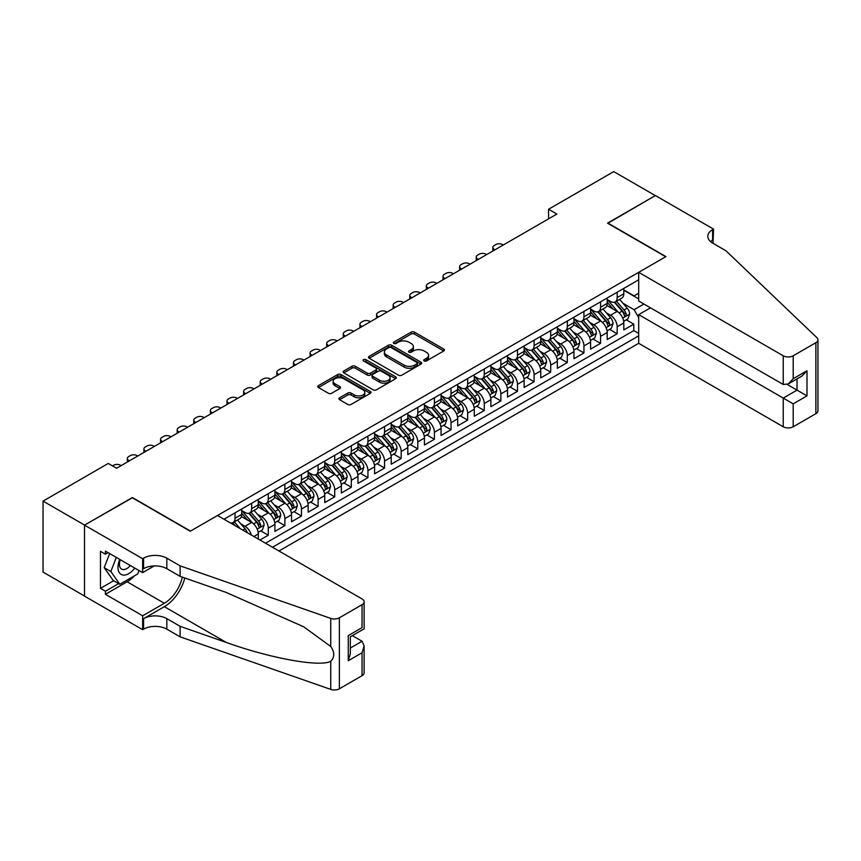 <?xml version="1.0" encoding="UTF-8"?>
<svg xmlns="http://www.w3.org/2000/svg" width="861" height="861" viewBox="0 0 861 861"><rect width="100%" height="100%" fill="white"/><g stroke="black" fill="none" stroke-linecap="round" stroke-linejoin="round"><path stroke-width="1.29" d="M424.161 360.942A1.614 0.936 0 0 0 426.443 360.942L443.77 350.944A2.303 1.335 0 0 0 444.437 349.996A2.303 1.335 0 0 0 443.77 349.06L414.41 332.109A2.303 1.335 0 0 0 411.149 332.109L393.821 342.108A1.614 0.936 0 0 0 393.348 342.775A1.614 0.936 0 0 0 393.821 343.431A1.614 0.936 0 0 0 396.103 343.431L398.352 342.14A7.383 4.262 0 0 1 408.781 342.14L411.235 343.55A7.383 4.262 0 0 1 413.398 346.563A7.383 4.262 0 0 1 411.235 349.577L408.986 350.868A1.614 0.936 0 0 0 408.512 351.525A1.614 0.936 0 0 0 408.986 352.181A1.614 0.936 0 0 0 411.267 352.181L413.517 350.89A7.383 4.262 0 0 1 423.956 350.89L426.399 352.3A7.383 4.262 0 0 1 428.563 355.313A7.383 4.262 0 0 1 426.399 358.327L424.161 359.629A1.614 0.936 0 0 0 423.687 360.285A1.614 0.936 0 0 0 424.161 360.942L424.161 359.629M339.557 397.825A2.303 1.335 0 0 0 338.879 398.772A2.303 1.335 0 0 0 339.557 399.708L347.79 404.466A2.303 1.335 0 0 0 351.051 404.466L370.295 393.359A2.303 1.335 0 0 0 370.973 392.412A2.303 1.335 0 0 0 370.295 391.475L340.945 374.524A2.303 1.335 0 0 0 337.684 374.524L318.441 385.631A2.303 1.335 0 0 0 317.763 386.578A2.303 1.335 0 0 0 318.441 387.515L328.385 393.262A2.303 1.335 0 0 0 331.646 393.262L339.88 388.505A2.303 1.335 0 0 0 340.558 387.568A2.303 1.335 0 0 0 339.88 386.621L334.951 383.78A6.167 3.562 0 0 1 333.142 381.262A6.167 3.562 0 0 1 336.952 377.968A6.167 3.562 0 0 1 343.679 378.743L362.998 389.893A6.167 3.562 0 0 1 364.806 392.412A6.167 3.562 0 0 1 360.996 395.705A6.167 3.562 0 0 1 354.269 394.93L351.051 393.079A2.303 1.335 0 0 0 347.79 393.079L339.557 397.825L339.557 399.708M132.357 497.798L84.582 525.092L43.05 501.113L43.05 572.091L84.507 596.027M132.357 497.507L190.507 531.086L665.693 256.739L607.532 223.171L655.307 195.587L613.764 171.608L548.554 209.255L548.554 218.855M43.05 501.113L108.26 463.455L116.569 468.255L556.863 214.055L548.554 209.255M398.514 375.181A2.303 1.335 0 0 0 401.775 375.181L421.018 364.074A2.303 1.335 0 0 0 421.696 363.138A2.303 1.335 0 0 0 421.018 362.19L391.658 345.239A2.303 1.335 0 0 0 388.397 345.239L369.154 356.357A2.303 1.335 0 0 0 368.476 357.293A2.303 1.335 0 0 0 369.154 358.241L398.514 375.181M364.171 361.297A1.614 0.936 0 0 1 365.817 361.523L365.817 359.597L395.662 376.827A2.303 1.335 0 0 1 396.329 377.775A2.303 1.335 0 0 1 395.662 378.711L376.408 389.829A2.303 1.335 0 0 1 373.147 389.829L343.797 372.878L343.797 370.994A2.303 1.335 0 0 0 343.119 371.941A2.303 1.335 0 0 0 343.797 372.878M343.797 370.994L352.031 366.237A2.303 1.335 0 0 1 355.292 366.237L367.195 373.114A2.303 1.335 0 0 0 370.456 373.114L375.923 369.961A2.303 1.335 0 0 0 376.601 369.014A2.303 1.335 0 0 0 375.923 368.077L363.525 360.92A1.614 0.936 0 0 1 363.051 360.264A1.614 0.936 0 0 1 364.052 359.403A1.614 0.936 0 0 1 365.817 359.597M259.957 540.008L268.266 535.208L260.7 530.85M257.45 514.286L261.615 516.697A9.396 5.424 60 0 1 268.266 528.213L274.907 524.371L274.907 531.377L284.873 525.619L277.317 521.249M274.056 504.697L278.232 507.107A9.396 5.424 60 0 1 284.873 518.613L291.524 514.781L291.524 521.777L301.49 516.03L293.935 511.66M290.674 495.107L294.849 497.507A9.396 5.424 60 0 1 301.49 509.023L308.141 505.181L308.141 512.187L318.107 506.429L310.552 502.071M307.291 485.507L311.456 487.918A9.396 5.424 60 0 1 318.107 499.434L324.758 495.592L324.758 502.598L334.725 496.84L327.158 492.481M323.908 475.918L328.073 478.329A9.396 5.424 60 0 1 334.725 489.834L341.365 486.002L341.365 493.009L351.342 487.251L343.776 482.881M340.515 466.328L344.691 468.739A9.396 5.424 60 0 1 351.342 480.244L357.982 476.413L357.982 483.408L367.948 477.661L360.393 473.292M357.132 456.739L361.308 459.139A9.396 5.424 60 0 1 367.948 470.655L374.6 466.813L374.6 473.819L384.566 468.061L377.01 463.702M373.749 447.139L377.925 449.55A9.396 5.424 60 0 1 384.566 461.065L391.217 457.223L391.217 464.23L401.183 458.472L393.617 454.102M390.367 437.549L394.532 439.96A9.396 5.424 60 0 1 401.183 451.465L407.823 447.634L407.823 454.63L417.8 448.882L410.234 444.513M406.973 427.96L411.149 430.36A9.396 5.424 60 0 1 417.8 441.876L424.441 438.045L424.441 445.04L434.407 439.282L426.852 434.923M423.59 418.36L427.766 420.771A9.396 5.424 60 0 1 434.407 432.287L441.058 428.444L441.058 435.451L451.024 429.693L443.469 425.334M440.208 408.771L444.384 411.181A9.396 5.424 60 0 1 451.024 422.686L457.675 418.855L457.675 425.861L467.641 420.103L460.075 415.734M456.825 399.181L460.99 401.592A9.396 5.424 60 0 1 467.641 413.097L474.282 409.266L474.282 416.261L484.259 410.514L476.693 406.144M473.442 389.592L477.607 391.992A9.396 5.424 60 0 1 484.259 403.508L490.899 399.665L490.899 406.672L500.865 400.914L493.31 396.555M490.049 379.992L494.225 382.402A9.396 5.424 60 0 1 500.865 393.918L507.516 390.076L507.516 397.082L517.483 391.325L509.927 386.955M506.666 370.402L510.842 372.813A9.396 5.424 60 0 1 517.483 384.318L524.134 380.487L524.134 387.482L534.1 381.735L526.545 377.366M523.284 360.813L527.449 363.213A9.396 5.424 60 0 1 534.1 374.729L540.74 370.897L540.74 377.893L550.717 372.135L543.151 367.776M539.901 351.213L544.066 353.623A9.396 5.424 60 0 1 550.717 365.139L557.358 361.297L557.358 368.304L567.324 362.546L559.768 358.187M556.507 341.623L560.683 344.034A9.396 5.424 60 0 1 567.324 355.539L573.975 351.708L573.975 358.714L583.941 352.956L576.386 348.587M573.125 332.034L577.3 334.445A9.396 5.424 60 0 1 583.941 345.95L590.592 342.118L590.592 349.114L600.558 343.367L593.003 338.997M589.742 322.445L593.907 324.845A9.396 5.424 60 0 1 600.558 336.36L607.199 332.518L607.199 339.525L617.176 333.767L617.176 326.771A9.396 5.424 -120 0 0 610.524 315.255L606.359 312.844M609.61 329.408L617.176 333.767M258.289 539.051L258.289 533.96A9.396 5.424 -120 0 0 251.649 522.455L241.371 516.525M251.261 534.982A9.396 5.424 60 0 0 244.998 526.286L240.832 523.886M274.907 524.371A9.396 5.424 -120 0 0 268.266 512.865L257.988 506.925M291.524 514.781A9.396 5.424 -120 0 0 284.873 503.265L274.605 497.335M308.141 505.181A9.396 5.424 -120 0 0 301.49 493.676L291.222 487.746M324.758 495.592A9.396 5.424 -120 0 0 318.107 484.086L307.829 478.146M341.365 486.002A9.396 5.424 -120 0 0 334.725 474.486L324.446 468.556M357.982 476.413A9.396 5.424 -120 0 0 351.342 464.897L341.064 458.967M374.6 466.813A9.396 5.424 -120 0 0 367.948 455.308L357.681 449.377M391.217 457.223A9.396 5.424 -120 0 0 384.566 445.718L374.287 439.777M407.823 447.634A9.396 5.424 -120 0 0 401.183 436.118L390.905 430.188M424.441 438.045A9.396 5.424 -120 0 0 417.8 426.529L407.522 420.599M441.058 428.444A9.396 5.424 -120 0 0 434.407 416.939L424.139 410.998M457.675 418.855A9.396 5.424 -120 0 0 451.024 407.339L440.746 401.409M474.282 409.266A9.396 5.424 -120 0 0 467.641 397.75L457.363 391.82M490.899 399.665A9.396 5.424 -120 0 0 484.259 388.16L473.98 382.23M507.516 390.076A9.396 5.424 -120 0 0 500.865 378.571L490.598 372.63M524.134 380.487A9.396 5.424 -120 0 0 517.483 368.971L507.204 363.041M540.74 370.897A9.396 5.424 -120 0 0 534.1 359.381L523.822 353.451M557.358 361.297A9.396 5.424 -120 0 0 550.717 349.792L540.439 343.851M573.975 351.708A9.396 5.424 -120 0 0 567.324 340.192L557.056 334.262M590.592 342.118A9.396 5.424 -120 0 0 583.941 330.602L573.674 324.672M607.199 332.518A9.396 5.424 -120 0 0 600.558 321.013L590.28 315.083M278.986 550.986L638.69 343.313L783.241 426.765L783.241 398.083L797.028 390.13L797.028 378.883M272.496 547.252L638.69 335.833M638.69 279.814L223.989 519.237M241.683 510.562L244.998 512.478A9.396 5.424 60 0 0 249.701 512.941L256.352 509.109A9.396 5.424 -120 0 0 258.289 504.804L258.289 499.434M258.289 500.962L261.615 502.889A9.396 5.424 60 0 0 266.318 503.351L272.959 499.509A9.396 5.424 -120 0 0 274.907 495.215L274.907 489.834M274.907 491.373L278.232 493.288A9.396 5.424 60 0 0 282.935 493.762L289.576 489.92A9.396 5.424 -120 0 0 291.524 485.615L291.524 480.244M291.524 481.783L294.849 483.699A9.396 5.424 60 0 0 299.542 484.162L306.193 480.33A9.396 5.424 -120 0 0 308.141 476.025L308.141 470.655M308.141 472.183L311.456 474.11A9.396 5.424 60 0 0 316.159 474.572L322.81 470.73A9.396 5.424 -120 0 0 324.758 466.436L324.758 461.065M324.758 462.594L328.073 464.51A9.396 5.424 60 0 0 332.776 464.983L339.417 461.141A9.396 5.424 -120 0 0 341.365 456.836L341.365 451.465M341.365 453.004L344.691 454.92A9.396 5.424 60 0 0 349.394 455.383L356.034 451.551A9.396 5.424 -120 0 0 357.982 447.246L357.982 441.876M357.982 443.415L361.308 445.331A9.396 5.424 60 0 0 366 445.794L372.652 441.962A9.396 5.424 -120 0 0 374.6 437.657L374.6 432.287M374.6 433.815L377.925 435.741A9.396 5.424 60 0 0 382.618 436.204L389.269 432.362A9.396 5.424 -120 0 0 391.217 428.068L391.217 422.686M391.217 424.225L394.532 426.141A9.396 5.424 60 0 0 399.235 426.615L405.875 422.773A9.396 5.424 -120 0 0 407.823 418.468L407.823 413.097M407.823 414.636L411.149 416.552A9.396 5.424 60 0 0 415.852 417.015L422.493 413.183A9.396 5.424 -120 0 0 424.441 408.878L424.441 403.508M424.441 405.036L427.766 406.962A9.396 5.424 60 0 0 432.459 407.425L439.11 403.583A9.396 5.424 -120 0 0 441.058 399.289L441.058 393.918M441.058 395.447L444.384 397.362A9.396 5.424 60 0 0 449.076 397.836L455.727 393.994A9.396 5.424 -120 0 0 457.675 389.689L457.675 384.318M457.675 385.857L460.99 387.773A9.396 5.424 60 0 0 465.693 388.236L472.345 384.404A9.396 5.424 -120 0 0 474.282 380.099L474.282 374.729M474.282 376.268L477.607 378.183A9.396 5.424 60 0 0 482.311 378.646L488.951 374.815A9.396 5.424 -120 0 0 490.899 370.51L490.899 365.139M490.899 366.668L494.225 368.594A9.396 5.424 60 0 0 498.928 369.057L505.568 365.215A9.396 5.424 -120 0 0 507.516 360.92L507.516 355.539M507.516 357.078L510.842 358.994A9.396 5.424 60 0 0 515.535 359.467L522.186 355.625A9.396 5.424 -120 0 0 524.134 351.32L524.134 345.95M524.134 347.489L527.449 349.405A9.396 5.424 60 0 0 532.152 349.867L538.803 346.036A9.396 5.424 -120 0 0 540.74 341.731L540.74 336.36M540.74 337.889L544.066 339.815A9.396 5.424 60 0 0 548.769 340.278L555.41 336.436A9.396 5.424 -120 0 0 557.358 332.142L557.358 326.771M557.358 328.299L560.683 330.215A9.396 5.424 60 0 0 565.386 330.689L572.027 326.846A9.396 5.424 -120 0 0 573.975 322.541L573.975 317.171M573.975 318.71L577.3 320.626A9.396 5.424 60 0 0 581.993 321.088L588.644 317.257A9.396 5.424 -120 0 0 590.592 312.952L590.592 307.581M590.592 309.121L593.907 311.036A9.396 5.424 60 0 0 598.61 311.499L605.261 307.668A9.396 5.424 -120 0 0 607.199 303.363L607.199 297.992M265.522 543.216L633.793 330.602L633.793 324.177L623.816 329.935L623.816 322.929A9.396 5.424 -120 0 0 617.176 311.424L606.897 305.483M607.199 299.52L610.524 301.447A9.396 5.424 -120 0 0 615.228 301.91A9.396 5.424 -120 0 0 617.176 297.605L617.176 292.234M615.228 301.91L621.868 298.067A9.396 5.424 -120 0 0 623.816 293.773L623.816 288.392M225.065 519.861L225.065 518.613M235.031 512.855L235.031 518.236A9.396 5.424 60 0 1 233.083 522.53A9.396 5.424 60 0 1 230.188 522.821M233.083 522.53L239.735 518.699A9.396 5.424 -120 0 0 241.683 514.394L241.683 509.023M251.649 503.265L251.649 508.636A9.396 5.424 60 0 1 249.701 512.941M268.266 493.676L268.266 499.046A9.396 5.424 60 0 1 266.318 503.351M284.873 484.086L284.873 489.457A9.396 5.424 60 0 1 282.935 493.762M301.49 474.486L301.49 479.857A9.396 5.424 60 0 1 299.542 484.162M318.107 464.897L318.107 470.267A9.396 5.424 60 0 1 316.159 474.572M334.725 455.308L334.725 460.678A9.396 5.424 60 0 1 332.776 464.983M351.342 445.707L351.342 451.089A9.396 5.424 60 0 1 349.394 455.383M367.948 436.118L367.948 441.489A9.396 5.424 60 0 1 366 445.794M384.566 426.529L384.566 431.899A9.396 5.424 60 0 1 382.618 436.204M401.183 416.939L401.183 422.31A9.396 5.424 60 0 1 399.235 426.615M417.8 407.339L417.8 412.71A9.396 5.424 60 0 1 415.852 417.015M434.407 397.75L434.407 403.12A9.396 5.424 60 0 1 432.459 407.425M451.024 388.16L451.024 393.531A9.396 5.424 60 0 1 449.076 397.836M467.641 378.56L467.641 383.941A9.396 5.424 60 0 1 465.693 388.236M484.259 368.971L484.259 374.341A9.396 5.424 60 0 1 482.311 378.646M500.865 359.381L500.865 364.752A9.396 5.424 60 0 1 498.928 369.057M517.483 349.792L517.483 355.162A9.396 5.424 60 0 1 515.535 359.467M534.1 340.192L534.1 345.562A9.396 5.424 60 0 1 532.152 349.867M550.717 330.602L550.717 335.973A9.396 5.424 60 0 1 548.769 340.278M567.324 321.013L567.324 326.384A9.396 5.424 60 0 1 565.386 330.689M583.941 311.424L583.941 316.794A9.396 5.424 60 0 1 581.993 321.088M600.558 301.824L600.558 307.194A9.396 5.424 60 0 1 598.61 311.499M600.558 336.36L600.558 343.367M583.941 345.95L583.941 352.956M567.324 355.539L567.324 362.546M550.717 365.139L550.717 372.135M534.1 374.729L534.1 381.735M517.483 384.318L517.483 391.325M500.865 393.918L500.865 400.914M484.259 403.508L484.259 410.514M467.641 413.097L467.641 420.103M451.024 422.686L451.024 429.693M434.407 432.287L434.407 439.282M417.8 441.876L417.8 448.882M401.183 451.465L401.183 458.472M384.566 461.065L384.566 468.061M367.948 470.655L367.948 477.661M351.342 480.244L351.342 487.251M334.725 489.834L334.725 496.84M318.107 499.434L318.107 506.429M301.49 509.023L301.49 516.03M284.873 518.613L284.873 525.619M268.266 528.213L268.266 535.208M638.69 317.601L634.116 309.691L622.966 303.255M634.116 309.691L643.92 304.03M623.816 290.318L638.69 298.896M623.816 289.931L634.116 295.883L638.69 293.246M626.227 319.808L633.793 324.177M633.793 330.602L638.69 333.433M424.796 361.168L426.399 360.253A7.383 4.262 0 0 0 428.563 357.24L428.563 355.313M413.398 346.563L413.398 348.479A7.383 4.262 0 0 1 411.235 351.492L409.632 352.418M443.738 350.954L414.41 334.025A2.303 1.335 0 0 0 411.149 334.025L394.467 343.657M420.986 364.095L391.658 347.166A2.303 1.335 0 0 0 388.397 347.166L369.186 358.251M416.939 363.794A1.614 0.936 0 0 0 417.413 363.138A1.614 0.936 0 0 0 416.939 362.47L391.174 347.596A1.614 0.936 0 0 0 388.892 347.596L386.524 348.963A7.383 4.262 0 0 0 384.361 351.977A7.383 4.262 0 0 0 386.524 354.99L404.143 365.161A7.383 4.262 0 0 0 414.571 365.161L416.939 363.794L416.939 365.71A1.614 0.936 0 0 0 417.413 365.053L417.413 363.138M384.361 351.977L384.361 353.893A7.383 4.262 0 0 0 386.524 356.906L386.524 354.99M416.939 365.71L414.571 367.077A7.383 4.262 0 0 1 404.143 367.077L386.524 356.906M343.83 372.899L352.031 368.153L352.031 366.237M376.601 369.014L376.601 370.94A2.303 1.335 0 0 1 375.923 371.877L370.456 375.03A2.303 1.335 0 0 1 367.195 375.03L355.292 368.153A2.303 1.335 0 0 0 352.031 368.153M365.817 361.523L395.63 378.732M379.55 380.25A6.167 3.562 0 0 0 386.277 381.014A6.167 3.562 0 0 0 390.087 377.731A6.167 3.562 0 0 0 388.279 375.213L381.466 371.274A2.303 1.335 0 0 0 378.205 371.274L372.748 374.427A2.303 1.335 0 0 0 372.07 375.374A2.303 1.335 0 0 0 372.748 376.311L379.55 380.25L379.55 382.166A6.167 3.562 0 0 0 386.277 382.941A6.167 3.562 0 0 0 390.087 379.647L390.087 377.731M372.07 375.374L372.07 377.29A2.303 1.335 0 0 0 372.748 378.237L372.748 376.311M379.55 382.166L372.748 378.237M364.806 392.412L364.806 394.338A6.167 3.562 0 0 1 360.996 397.621A6.167 3.562 0 0 1 354.269 396.856L351.051 394.995A2.303 1.335 0 0 0 347.79 394.995L339.589 399.73M333.142 381.262L333.142 383.177A6.167 3.562 0 0 0 334.951 385.696L334.951 383.78M339.847 388.526L334.951 385.696M370.295 391.475L370.295 393.359L340.945 376.44A2.303 1.335 0 0 0 337.684 376.44L318.462 387.536M623.676 321.282L627.97 318.807L629.628 314.007A6.231 3.595 -120 0 0 627.206 308.163L619.619 299.37M494.967 249.787L494.225 249.356A4.703 2.712 0 0 1 492.847 247.441A4.703 2.712 0 0 1 494.225 245.514L495.882 244.556A4.703 2.712 0 0 1 502.533 244.556L503.276 244.987M618.101 312.026L609.093 301.608A17.973 10.375 -120 0 0 607.199 299.628M613.161 309.099L608.124 303.276A14.917 8.61 -120 0 0 607.199 302.265M614.377 302.243L622.062 311.133A6.231 3.595 60 0 1 624.279 315.427C625.215 316.676 625.882 316.288 626.27 314.276A6.231 3.595 -120 0 0 624.053 309.982L616.465 301.199M614.829 302.103L623.084 311.65A3.175 1.83 60 0 1 623.881 312.898L626.27 314.276M624.279 315.427L624.731 316.159M119.797 559.424A15.272 8.814 120 0 0 123.381 575.073A15.272 8.814 120 0 0 134.779 568.066M120.314 559.725A10.461 6.038 120 0 0 121.584 569.078A10.461 6.038 120 0 0 123.123 569.552A10.461 6.038 120 0 0 130.334 565.505M139.062 570.542L137.749 573.921L119.808 584.275L113.168 580.432L104.203 567.679L109.67 553.58M119.808 584.275L110.843 571.51L116.31 557.411M104.203 567.679L110.843 571.51M650.485 307.818L638.69 314.631L793.207 403.841L793.207 426.765L815.884 413.678L815.884 342.689A7.049 4.068 0 0 0 817.95 339.815A7.049 4.068 0 0 0 816.938 337.706L725.92 250.745L712.628 243.071A16.445 9.493 180 0 1 707.807 236.355A16.445 9.493 180 0 1 712.628 229.639L713.543 229.112L655.382 195.544L607.791 223.311M638.69 314.631L638.69 343.313M607.791 223.021L665.94 256.6L638.69 272.334L783.241 355.787A7.049 4.068 0 0 0 793.207 355.787L815.884 342.689M713.543 229.112L713.037 243.308M638.69 272.334L638.69 301.006L783.241 384.469L783.241 355.787M817.95 339.815L817.95 410.794A7.049 4.068 180 0 1 815.884 413.678M793.207 426.765A7.049 4.068 180 0 1 783.241 426.765M710.551 241.607A16.445 9.493 180 0 1 712.628 240.144L712.628 229.639M787.223 384.469L806.994 395.877L793.207 403.841M793.207 355.787L793.207 378.711L788.224 383.974L783.241 384.469M793.207 378.711L806.994 370.747L802.011 376.009L788.224 383.974M217.51 515.502L362.05 598.955A7.049 4.068 -0 0 1 364.117 601.828A7.049 4.068 -0 0 1 362.05 604.702L339.374 617.8L339.374 688.789A7.049 4.068 180 0 1 330.742 689.392L180.121 636.839L166.83 629.165A16.445 9.493 -0 0 0 143.572 629.165L142.657 629.692L84.507 596.124L84.507 525.135L132.11 497.658L190.259 531.226L217.51 515.502M180.121 636.839L180.121 626.334L226.303 642.457C270.451 658.364 319.765 667.275 330.742 661.323C334.746 657.223 334.746 652.272 330.742 646.482L303.642 626.776L226.303 592.476L180.121 576.364L166.83 568.69A16.445 9.493 -0 0 0 143.572 568.69L143.572 558.186L142.657 558.714L84.507 525.135M180.121 576.364L180.121 565.86L166.83 558.186A16.445 9.493 -0 0 0 143.572 558.186M226.303 642.457L164.333 606.671L143.572 618.661A16.445 9.493 -0 0 1 166.83 618.661L180.121 626.334M362.05 675.691L362.05 652.767L364.117 645.815L364.117 672.818A7.049 4.068 180 0 1 362.05 675.691L339.374 688.789M330.742 646.482L330.742 618.402L180.121 565.86M134.445 575.826A26.433 15.261 -60 0 1 127.116 581.778L105.44 594.305L105.44 591.227L118.646 583.607M108.099 552.665L105.44 554.204L100.457 551.331L100.457 588.354L105.44 591.227M105.44 554.204L105.44 551.137L142.657 572.619L142.657 558.714M142.657 629.692L142.657 615.787L164.333 603.27A26.433 15.261 120 0 0 182.328 577.128M105.44 594.305L142.657 615.787M352.321 635.633L362.05 641.251L364.117 645.815M164.333 606.671A30.609 17.672 120 0 0 184.803 578M154.259 565.925L142.657 572.619M330.742 618.402A7.049 4.068 -0 0 0 339.374 617.8M100.457 588.354L113.663 580.723M362.05 652.767L348.264 660.731L350.33 653.779L350.33 636.785L364.117 628.821L364.117 601.828M348.264 660.731L348.264 635.59C350.954 637.151 350.954 637.151 348.264 635.59L362.05 627.637C364.741 629.187 364.741 629.187 362.05 627.637L362.05 604.702M607.07 330.872L611.353 328.396L613.021 323.596A6.231 3.595 -120 0 0 610.589 317.752L603.001 308.97M478.361 259.376L477.607 258.946A4.703 2.712 0 0 1 476.23 257.03A4.703 2.712 0 0 1 477.607 255.114L479.276 254.156A4.703 2.712 0 0 1 485.916 254.156L486.659 254.587M601.484 321.616L592.476 311.198A17.973 10.375 -120 0 0 590.592 309.217M596.544 318.699L591.507 312.866A14.917 8.61 -120 0 0 590.592 311.865M597.76 311.843L605.444 320.733A6.231 3.595 60 0 1 607.662 325.017C608.598 326.265 609.265 325.888 609.653 323.865A6.231 3.595 -120 0 0 607.435 319.582L599.848 310.789M598.212 311.693L606.467 321.25A3.175 1.83 60 0 1 607.263 322.488L609.653 323.865M607.662 325.017L608.114 325.759M590.452 340.472L594.747 337.986L596.404 333.196A6.231 3.595 -120 0 0 593.982 327.352L586.384 318.559M461.744 268.976L460.99 268.546A4.703 2.712 0 0 1 459.613 266.619A4.703 2.712 0 0 1 460.99 264.704L462.658 263.746A4.703 2.712 0 0 1 469.299 263.746L470.052 264.176M584.867 331.216L575.869 320.787A17.973 10.375 -120 0 0 573.975 318.807M579.927 328.289L574.89 322.455A14.917 8.61 -120 0 0 573.975 321.454M581.153 321.433L588.827 330.323A6.231 3.595 60 0 1 591.044 334.606C591.981 335.865 592.648 335.478 593.046 333.455A6.231 3.595 -120 0 0 590.818 329.171L583.231 320.378M581.605 321.282L589.85 330.839A3.175 1.83 60 0 1 590.646 332.077L593.046 333.455M591.044 334.606L591.496 335.349M573.835 350.061L578.129 347.586L579.787 342.786A6.231 3.595 -120 0 0 577.365 336.942L569.778 328.149M445.126 278.566L444.384 278.135A4.703 2.712 0 0 1 443.006 276.22A4.703 2.712 0 0 1 444.384 274.293L446.041 273.335A4.703 2.712 0 0 1 452.682 273.335L453.435 273.766M568.249 340.805L559.252 330.376A17.973 10.375 -120 0 0 557.358 328.407M563.309 337.878L558.283 332.045A14.917 8.61 -120 0 0 557.358 331.044M564.536 331.022L572.21 339.912A6.231 3.595 60 0 1 574.438 344.206C575.374 345.455 576.031 345.067 576.429 343.055A6.231 3.595 -120 0 0 574.212 338.76L566.613 329.978M564.988 330.882L573.232 340.429A3.175 1.83 60 0 1 574.039 341.666L576.429 343.055M574.438 344.206L574.89 344.938M557.218 359.65L561.512 357.175L563.169 352.375A6.231 3.595 -120 0 0 560.748 346.531L553.16 337.738M428.509 288.155L427.766 287.725A4.703 2.712 0 0 1 426.389 285.809A4.703 2.712 0 0 1 427.766 283.893L429.424 282.925A4.703 2.712 0 0 1 436.075 282.925L436.818 283.366M551.632 350.395L542.634 339.977A17.973 10.375 -120 0 0 540.74 337.996M546.703 347.467L541.666 341.645A14.917 8.61 -120 0 0 540.74 340.644M547.919 340.612L555.603 349.501A6.231 3.595 60 0 1 557.82 353.796C558.757 355.044 559.424 354.667 559.811 352.644A6.231 3.595 -120 0 0 557.594 348.35L549.996 339.568M548.371 340.472L556.626 350.018A3.175 1.83 60 0 1 557.422 351.266L559.811 352.644M557.82 353.796L558.272 354.538M540.6 369.251L544.895 366.764L546.563 361.975A6.231 3.595 -120 0 0 544.13 356.12L536.543 347.338M411.892 297.745L411.149 297.314A4.703 2.712 0 0 1 409.771 295.398A4.703 2.712 0 0 1 411.149 293.483L412.806 292.525A4.703 2.712 0 0 1 419.458 292.525L420.2 292.955M535.025 359.984L526.017 349.566A17.973 10.375 -120 0 0 524.134 347.586M530.085 357.067L525.049 351.234A14.917 8.61 -120 0 0 524.134 350.233M531.302 350.212L538.986 359.102A6.231 3.595 60 0 1 541.203 363.385C542.139 364.644 542.807 364.257 543.194 362.233A6.231 3.595 -120 0 0 540.977 357.95L533.389 349.157M531.754 350.061L540.008 359.618A3.175 1.83 60 0 1 540.805 360.856L543.194 362.233M541.203 363.385L541.655 364.128M523.994 378.84L528.288 376.365L529.945 371.565A6.231 3.595 -120 0 0 527.524 365.721L519.926 356.928M395.285 307.345L394.532 306.914A4.703 2.712 0 0 1 393.154 304.988A4.703 2.712 0 0 1 394.532 303.072L396.2 302.114A4.703 2.712 0 0 1 402.84 302.114L403.594 302.545M518.408 369.584L509.4 359.155A17.973 10.375 -120 0 0 507.516 357.186M513.468 366.657L508.431 360.824A14.917 8.61 -120 0 0 507.516 359.823M514.695 359.801L522.369 368.691A6.231 3.595 60 0 1 524.586 372.974C525.522 374.234 526.189 373.846 526.588 371.834A6.231 3.595 -120 0 0 524.36 367.539L516.772 358.746M515.147 359.65L523.391 369.208A3.175 1.83 60 0 1 524.188 370.445L526.588 371.834M524.586 372.974L525.038 373.717M507.377 388.429L511.671 385.954L513.328 381.154A6.231 3.595 -120 0 0 510.907 375.31L503.319 366.517M378.668 316.934L377.925 316.504A4.703 2.712 0 0 1 376.548 314.588A4.703 2.712 0 0 1 377.925 312.661L379.583 311.704A4.703 2.712 0 0 1 386.223 311.704L386.976 312.134M501.791 379.174L492.793 368.745A17.973 10.375 -120 0 0 490.899 366.775M496.851 376.246L491.825 370.424A14.917 8.61 -120 0 0 490.899 369.412M498.078 369.391L505.751 378.28A6.231 3.595 60 0 1 507.979 382.575C508.916 383.823 509.572 383.436 509.97 381.423A6.231 3.595 -120 0 0 507.753 377.129L500.155 368.347M498.53 369.251L506.774 378.797A3.175 1.83 60 0 1 507.581 380.045L509.97 381.423M507.979 382.575L508.431 383.306M490.759 398.019L495.053 395.543L496.711 390.743A6.231 3.595 -120 0 0 494.289 384.899L486.702 376.117M362.05 326.523L361.308 326.093A4.703 2.712 0 0 1 359.93 324.177A4.703 2.712 0 0 1 361.308 322.262L362.965 321.304A4.703 2.712 0 0 1 369.617 321.304L370.359 321.734M485.173 388.763L476.176 378.345A17.973 10.375 -120 0 0 474.282 376.365M480.244 385.836L475.207 380.013A14.917 8.61 -120 0 0 474.282 379.012M481.46 378.991L489.145 387.88A6.231 3.595 60 0 1 491.362 392.164C492.298 393.412 492.966 393.036 493.353 391.012A6.231 3.595 -120 0 0 491.136 386.729L483.538 377.936M481.912 378.84L490.167 388.397A3.175 1.83 60 0 1 490.964 389.635L493.353 391.012M491.362 392.164L491.814 392.907M474.142 407.619L478.436 405.133L480.104 400.343A6.231 3.595 -120 0 0 477.672 394.499L470.084 385.706M345.433 336.124L344.691 335.693A4.703 2.712 0 0 1 343.313 333.767A4.703 2.712 0 0 1 344.691 331.851L346.348 330.893A4.703 2.712 0 0 1 352.999 330.893L353.742 331.324M468.567 398.363L459.559 387.934A17.973 10.375 -120 0 0 457.675 385.954M463.627 395.436L458.59 389.602A14.917 8.61 -120 0 0 457.675 388.602M464.843 388.58L472.528 397.47A6.231 3.595 60 0 1 474.745 401.753C475.681 403.013 476.348 402.625 476.736 400.602A6.231 3.595 -120 0 0 474.519 396.318L466.931 387.525M465.295 388.429L473.55 397.986A3.175 1.83 60 0 1 474.346 399.224L476.736 400.602M474.745 401.753L475.197 402.496M457.535 417.208L461.83 414.733L463.487 409.933A6.231 3.595 -120 0 0 461.065 404.089L453.467 395.296M328.827 345.713L328.073 345.283A4.703 2.712 0 0 1 326.696 343.367A4.703 2.712 0 0 1 328.073 341.44L329.741 340.482A4.703 2.712 0 0 1 336.382 340.482L337.135 340.913M451.95 407.953L442.941 397.524A17.973 10.375 -120 0 0 441.058 395.554M447.01 405.025L441.973 399.192A14.917 8.61 -120 0 0 441.058 398.191M448.237 398.169L455.91 407.059A6.231 3.595 60 0 1 458.127 411.354C459.064 412.602 459.731 412.215 460.129 410.202A6.231 3.595 -120 0 0 457.901 405.908L450.314 397.115M448.689 398.03L456.933 407.576A3.175 1.83 60 0 1 457.729 408.814L460.129 410.202M458.127 411.354L458.579 412.085M440.918 426.798L445.212 424.322L446.87 419.522A6.231 3.595 -120 0 0 444.448 413.678L436.85 404.885M312.209 355.302L311.456 354.872A4.703 2.712 0 0 1 310.089 352.956A4.703 2.712 0 0 1 311.456 351.04L313.124 350.072A4.703 2.712 0 0 1 319.765 350.072L320.518 350.513M435.332 417.542L426.335 407.124A17.973 10.375 -120 0 0 424.441 405.144M430.392 414.615L425.366 408.792A14.917 8.61 -120 0 0 424.441 407.791M431.619 407.759L439.293 416.649A6.231 3.595 60 0 1 441.521 420.943C442.446 422.191 443.114 421.815 443.512 419.791A6.231 3.595 -120 0 0 441.284 415.497L433.696 406.715M432.071 407.619L440.315 417.165A3.175 1.83 60 0 1 441.123 418.414L443.512 419.791M441.521 420.943L441.973 421.686M424.301 436.398L428.595 433.912L430.252 429.122A6.231 3.595 -120 0 0 427.831 423.268L420.243 414.485M295.592 364.892L294.849 364.461A4.703 2.712 0 0 1 293.472 362.546A4.703 2.712 0 0 1 294.849 360.63L296.507 359.672A4.703 2.712 0 0 1 303.158 359.672L303.901 360.102M418.715 427.131L409.718 416.713A17.973 10.375 -120 0 0 407.823 414.733M413.786 424.215L408.749 418.381A14.917 8.61 -120 0 0 407.823 417.381M415.002 417.359L422.676 426.249A6.231 3.595 60 0 1 424.904 430.532C425.84 431.791 426.496 431.404 426.895 429.381A6.231 3.595 -120 0 0 424.677 425.097L417.079 416.304M415.454 417.208L423.709 426.765A3.175 1.83 60 0 1 424.505 428.003L426.895 429.381M424.904 430.532L425.356 431.275M407.683 445.987L411.978 443.512L413.646 438.712A6.231 3.595 -120 0 0 411.214 432.868L403.626 424.075M278.975 374.492L278.232 374.061A4.703 2.712 0 0 1 276.855 372.135A4.703 2.712 0 0 1 278.232 370.219L279.89 369.261A4.703 2.712 0 0 1 286.541 369.261L287.283 369.692M402.109 436.731L393.1 426.303A17.973 10.375 -120 0 0 391.217 424.333M397.169 433.804L392.132 427.971A14.917 8.61 -120 0 0 391.217 426.97M398.385 426.948L406.069 435.838A6.231 3.595 60 0 1 408.286 440.122C409.223 441.381 409.89 440.993 410.277 438.981A6.231 3.595 -120 0 0 408.06 434.687L400.473 425.894M398.837 426.798L407.092 436.355A3.175 1.83 60 0 1 407.888 437.592L410.277 438.981M408.286 440.122L408.738 440.864M391.077 455.577L395.371 453.101L397.029 448.301A6.231 3.595 -120 0 0 394.607 442.457L387.009 433.664M262.368 384.081L261.615 383.651A4.703 2.712 0 0 1 260.237 381.735A4.703 2.712 0 0 1 261.615 379.809L263.283 378.851A4.703 2.712 0 0 1 269.923 378.851L270.666 379.281M385.491 446.321L376.483 435.892A17.973 10.375 -120 0 0 374.6 433.922M380.551 443.393L375.514 437.56A14.917 8.61 -120 0 0 374.6 436.559M381.778 436.538L389.452 445.428A6.231 3.595 60 0 1 391.669 449.722C392.605 450.97 393.273 450.583 393.66 448.57A6.231 3.595 -120 0 0 391.443 444.276L383.855 435.494M382.219 436.398L390.474 445.944A3.175 1.83 60 0 1 391.271 447.193L393.66 448.57M391.669 449.722L392.121 450.454M374.46 465.166L378.754 462.691L380.411 457.891A6.231 3.595 -120 0 0 377.99 452.047L370.391 443.264M245.751 393.671L244.998 393.24A4.703 2.712 0 0 1 243.631 391.325A4.703 2.712 0 0 1 244.998 389.409L246.666 388.451A4.703 2.712 0 0 1 253.306 388.451L254.06 388.881M368.874 455.91L359.876 445.492A17.973 10.375 -120 0 0 357.982 443.512M363.934 452.983L358.897 447.16A14.917 8.61 -120 0 0 357.982 446.159M365.161 446.127L372.835 455.028A6.231 3.595 60 0 1 375.052 459.311C375.988 460.56 376.655 460.183 377.053 458.16A6.231 3.595 -120 0 0 374.826 453.876L367.238 445.083M365.613 445.987L373.857 455.544A3.175 1.83 60 0 1 374.664 456.782L377.053 458.16M375.052 459.311L375.514 460.054M357.842 474.766L362.137 472.28L363.794 467.491A6.231 3.595 -120 0 0 361.372 461.636L353.785 452.854M229.134 403.271L228.391 402.84A4.703 2.712 0 0 1 227.013 400.914A4.703 2.712 0 0 1 228.391 398.998L230.048 398.04A4.703 2.712 0 0 1 236.7 398.04L237.442 398.471M352.257 465.51L343.259 455.082A17.973 10.375 -120 0 0 341.365 453.101M347.327 462.583L342.291 456.75A14.917 8.61 -120 0 0 341.365 455.749M348.544 455.727L356.217 464.617A6.231 3.595 60 0 1 358.445 468.901C359.381 470.16 360.038 469.772 360.436 467.749A6.231 3.595 -120 0 0 358.219 463.466L350.621 454.673M348.996 455.577L357.25 465.134A3.175 1.83 60 0 1 358.047 466.371L360.436 467.749M358.445 468.901L358.897 469.643M341.225 484.356L345.519 481.88L347.187 477.08A6.231 3.595 -120 0 0 344.755 471.236L337.168 462.443M212.516 412.86L211.774 412.43A4.703 2.712 0 0 1 210.396 410.514A4.703 2.712 0 0 1 211.774 408.588L213.431 407.63A4.703 2.712 0 0 1 220.082 407.63L220.825 408.06M335.65 475.1L326.642 464.671A17.973 10.375 -120 0 0 324.758 462.701M330.71 472.172L325.673 466.339A14.917 8.61 -120 0 0 324.758 465.338M331.926 465.317L339.611 474.207A6.231 3.595 60 0 1 341.828 478.501C342.764 479.749 343.431 479.362 343.819 477.349A6.231 3.595 -120 0 0 341.602 473.055L334.014 464.262M332.378 465.177L340.633 474.723A3.175 1.83 60 0 1 341.43 475.961L343.819 477.349M341.828 478.501L342.28 479.233M324.619 493.945L328.902 491.47L330.57 486.669A6.231 3.595 -120 0 0 328.138 480.825L320.55 472.032M195.91 422.45L195.156 422.019A4.703 2.712 0 0 1 193.779 420.103A4.703 2.712 0 0 1 195.156 418.188L196.825 417.219A4.703 2.712 0 0 1 203.465 417.219L204.208 417.66M319.033 484.689L310.025 474.271A17.973 10.375 -120 0 0 308.141 472.291M314.093 481.762L309.056 475.939A14.917 8.61 -120 0 0 308.141 474.928M315.309 474.906L322.993 483.796A6.231 3.595 60 0 1 325.21 488.09C326.147 489.339 326.814 488.962 327.202 486.939A6.231 3.595 -120 0 0 324.984 482.644L317.397 473.862M315.761 474.766L324.016 484.312A3.175 1.83 60 0 1 324.812 485.561L327.202 486.939M325.21 488.09L325.662 488.822M308.001 503.545L312.295 501.059L313.953 496.27A6.231 3.595 -120 0 0 311.531 490.415L303.933 481.633M179.292 432.039L178.539 431.609A4.703 2.712 0 0 1 177.172 429.693A4.703 2.712 0 0 1 178.539 427.777L180.207 426.819A4.703 2.712 0 0 1 186.848 426.819L187.601 427.25M302.415 494.279L293.418 483.86A17.973 10.375 -120 0 0 291.524 481.88M297.475 491.362L292.439 485.529A14.917 8.61 -120 0 0 291.524 484.528M298.702 484.506L306.376 493.396A6.231 3.595 60 0 1 308.593 497.68C309.529 498.939 310.197 498.551 310.595 496.528A6.231 3.595 -120 0 0 308.367 492.244L300.78 483.451M299.154 484.356L307.399 493.913A3.175 1.83 60 0 1 308.206 495.15L310.595 496.528M308.593 497.68L309.045 498.422M291.384 513.134L295.678 510.659L297.336 505.859A6.231 3.595 -120 0 0 294.914 500.015L287.326 491.222M162.675 441.639L161.933 441.209A4.703 2.712 0 0 1 160.555 439.282A4.703 2.712 0 0 1 161.933 437.366L163.59 436.409A4.703 2.712 0 0 1 170.241 436.409L170.984 436.839M285.798 503.879L276.801 493.45A17.973 10.375 -120 0 0 274.907 491.48M280.869 500.951L275.832 495.118A14.917 8.61 -120 0 0 274.907 494.117M282.085 494.096L289.759 502.985A6.231 3.595 60 0 1 291.987 507.269C292.923 508.528 293.579 508.141 293.978 506.128A6.231 3.595 -120 0 0 291.761 501.834L284.162 493.041M282.537 493.945L290.781 503.502A3.175 1.83 60 0 1 291.588 504.74L293.978 506.128M291.987 507.269L292.439 508.012M274.767 522.724L279.061 520.248L280.718 515.448A6.231 3.595 -120 0 0 278.297 509.604L270.709 500.811M146.058 451.229L145.315 450.798A4.703 2.712 0 0 1 143.938 448.882A4.703 2.712 0 0 1 145.315 446.956L146.973 445.998A4.703 2.712 0 0 1 153.624 445.998L154.367 446.428M269.192 513.468L260.183 503.039A17.973 10.375 -120 0 0 258.289 501.07M264.252 510.541L259.215 504.707A14.917 8.61 -120 0 0 258.289 503.707M265.468 503.685L273.152 512.575A6.231 3.595 60 0 1 275.369 516.869C276.306 518.118 276.973 517.73 277.36 515.717A6.231 3.595 -120 0 0 275.143 511.423L267.556 502.641M265.92 503.545L274.175 513.091A3.175 1.83 60 0 1 274.971 514.34L277.36 515.717M275.369 516.869L275.821 517.601M258.149 532.313L262.444 529.838L264.112 525.038A6.231 3.595 -120 0 0 261.679 519.194L254.092 510.412M129.451 460.818L128.698 460.387A4.703 2.712 0 0 1 127.32 458.472A4.703 2.712 0 0 1 128.698 456.556L130.355 455.598A4.703 2.712 0 0 1 137.007 455.598L137.749 456.029M252.574 523.058L243.566 512.639A17.973 10.375 -120 0 0 241.683 510.659M247.634 520.13L242.598 514.308A14.917 8.61 -120 0 0 241.683 513.307M248.851 513.274L256.535 522.164A6.231 3.595 60 0 1 258.752 526.458C259.688 527.707 260.356 527.33 260.743 525.307A6.231 3.595 -120 0 0 258.526 521.023L250.938 512.23M249.303 513.134L257.557 522.692A3.175 1.83 60 0 1 258.354 523.929L260.743 525.307M258.752 526.458L259.204 527.201M247.172 532.625A6.231 3.595 -120 0 0 245.073 528.783L237.475 520.001M112.5 465.909L113.749 465.188A4.703 2.712 0 0 1 120.389 465.188L121.143 465.618M240.154 528.568L234.321 521.82M232.696 522.724L235.344 525.791M232.244 522.875L234.192 525.135M244.998 526.286L251.649 522.455M261.615 516.697L268.266 512.865M278.232 507.107L284.873 503.265M294.849 497.507L301.49 493.676M311.456 487.918L318.107 484.086M328.073 478.329L334.725 474.486M344.691 468.739L351.342 464.897M361.308 459.139L367.948 455.308M377.925 449.55L384.566 445.718M394.532 439.96L401.183 436.118M411.149 430.36L417.8 426.529M427.766 420.771L434.407 416.939M444.384 411.181L451.024 407.339M460.99 401.592L467.641 397.75M477.607 391.992L484.259 388.16M494.225 382.402L500.865 378.571M510.842 372.813L517.483 368.971M527.449 363.213L534.1 359.381M544.066 353.623L550.717 349.792M560.683 344.034L567.324 340.192M577.3 334.445L583.941 330.602M593.907 324.845L600.558 321.013M610.524 315.255L617.176 311.424M617.176 297.605L623.816 293.773M235.031 518.236L241.683 514.394M251.649 508.636L258.289 504.804M268.266 499.046L274.907 495.215M284.873 489.457L291.524 485.615M301.49 479.857L308.141 476.025M318.107 470.267L324.758 466.436M334.725 460.678L341.365 456.836M351.342 451.089L357.982 447.246M367.948 441.489L374.6 437.657M384.566 431.899L391.217 428.068M401.183 422.31L407.823 418.468M417.8 412.71L424.441 408.878M434.407 403.12L441.058 399.289M451.024 393.531L457.675 389.689M467.641 383.941L474.282 380.099M484.259 374.341L490.899 370.51M500.865 364.752L507.516 360.92M517.483 355.162L524.134 351.32M534.1 345.562L540.74 341.731M550.717 335.973L557.358 332.142M567.324 326.384L573.975 322.541M583.941 316.794L590.592 312.952M600.558 307.194L607.199 303.363M617.176 326.771L623.816 322.929M253.887 536.511L258.289 533.96M426.399 360.253L426.399 358.327M408.986 352.181L408.986 350.868M411.235 351.492L411.235 349.577M393.821 343.431L393.821 342.108M411.149 334.025L411.149 332.109M414.41 334.025L414.41 332.109M443.77 350.944L443.77 349.06M369.154 358.241L369.154 356.357M388.397 347.166L388.397 345.239M391.658 347.166L391.658 345.239M421.018 364.074L421.018 362.19M404.143 367.077L404.143 365.161M414.571 367.077L414.571 365.161M355.292 368.153L355.292 366.237M367.195 375.03L367.195 373.114M370.456 375.03L370.456 373.114M375.923 371.877L375.923 369.961M395.662 378.711L395.662 376.827M347.79 394.995L347.79 393.079M351.051 394.995L351.051 393.079M354.269 396.856L354.269 394.93M339.88 388.505L339.88 386.621M318.441 387.515L318.441 385.631M337.684 376.44L337.684 374.524M340.945 376.44L340.945 374.524M494.225 249.356L494.225 250.217M622.729 318.096L629.595 314.125M609.093 301.608L609.954 301.113M624.053 309.982L627.206 308.163M619.091 312.855L622.062 311.133M806.994 370.747L806.994 395.877M166.83 568.69L166.83 558.186M166.83 618.661L166.83 629.165M330.742 689.392L330.742 661.323M143.572 618.661L143.572 629.165M127.116 581.778L164.333 603.27M350.33 648.021L362.05 641.251M477.607 258.946L477.607 259.807M606.112 327.686L612.978 323.725M592.476 311.198L593.337 310.703M607.435 319.582L610.589 317.752M602.474 322.445L605.444 320.733M460.99 268.546L460.99 269.407M589.505 337.275L596.361 333.315M575.869 320.787L576.719 320.292M590.818 329.171L593.982 327.352M585.857 332.034L588.827 330.323M444.384 278.135L444.384 278.996M572.888 346.865L579.744 342.904M559.252 330.376L560.102 329.881M574.212 338.76L577.365 336.942M569.239 341.623L572.21 339.912M427.766 287.725L427.766 288.586M556.271 356.465L563.137 352.493M542.634 339.977L543.485 339.482M557.594 348.35L560.748 346.531M552.633 351.223L555.603 349.501M411.149 297.314L411.149 298.186M539.653 366.054L546.52 362.094M526.017 349.566L526.878 349.071M540.977 357.95L544.13 356.12M536.016 360.813L538.986 359.102M394.532 306.914L394.532 307.775M523.036 375.644L529.902 371.683M509.4 359.155L510.261 358.66M524.36 367.539L527.524 365.721M519.398 370.402L522.369 368.691M377.925 316.504L377.925 317.365M506.429 385.233L513.285 381.272M492.793 368.745L493.644 368.26M507.753 377.129L510.907 375.31M502.781 380.002L505.751 378.28M361.308 326.093L361.308 326.954M489.812 394.833L496.679 390.872M476.176 378.345L477.026 377.85M491.136 386.729L494.289 384.899M486.174 389.592L489.145 387.88M344.691 335.693L344.691 336.554M473.195 404.422L480.061 400.462M459.559 387.934L460.42 387.439M474.519 396.318L477.672 394.499M469.557 399.181L472.528 397.47M328.073 345.283L328.073 346.144M456.578 414.012L463.444 410.051M442.941 397.524L443.802 397.029M457.901 405.908L461.065 404.089M452.94 408.771L455.91 407.059M311.456 354.872L311.456 355.733M439.971 423.612L446.827 419.641M426.335 407.124L427.185 406.629M441.284 415.497L444.448 413.678M436.323 418.371L439.293 416.649M294.849 364.461L294.849 365.333M423.354 433.201L430.22 429.241M409.718 416.713L410.568 416.218M424.677 425.097L427.831 423.268M419.716 427.96L422.676 426.249M278.232 374.061L278.232 374.922M406.736 442.791L413.603 438.83M393.1 426.303L393.961 425.808M408.06 434.687L411.214 432.868M403.099 437.549L406.069 435.838M261.615 383.651L261.615 384.512M390.119 452.38L396.986 448.42M376.483 435.892L377.344 435.408M391.443 444.276L394.607 442.457M386.481 447.15L389.452 445.428M244.998 393.24L244.998 394.101M373.513 461.98L380.368 458.02M359.876 445.492L360.727 444.997M374.826 453.876L377.99 452.047M369.864 456.739L372.835 455.028M228.391 402.84L228.391 403.701M356.895 471.57L363.751 467.609M343.259 455.082L344.109 454.586M358.219 463.466L361.372 461.636M353.247 466.328L356.217 464.617M211.774 412.43L211.774 413.291M340.278 481.159L347.144 477.198M326.642 464.671L327.503 464.176M341.602 473.055L344.755 471.236M336.64 475.918L339.611 474.207M195.156 422.019L195.156 422.88M323.661 490.759L330.527 486.788M310.025 474.271L310.886 473.776M324.984 482.644L328.138 480.825M320.023 485.518L322.993 483.796M178.539 431.609L178.539 432.48M307.054 500.349L313.91 496.388M293.418 483.86L294.268 483.365M308.367 492.244L311.531 490.415M303.406 495.107L306.376 493.396M161.933 441.209L161.933 442.07M290.437 509.938L297.293 505.977M276.801 493.45L277.651 492.955M291.761 501.834L294.914 500.015M286.788 504.697L289.759 502.985M145.315 450.798L145.315 451.659M273.82 519.527L280.686 515.567M260.183 503.039L261.044 502.555M275.143 511.423L278.297 509.604M270.182 514.297L273.152 512.575M128.698 460.387L128.698 461.248M257.202 529.128L264.069 525.167M243.566 512.639L244.427 512.144M258.526 521.023L261.679 519.194M253.564 523.886L256.535 522.164M242.802 530.096L245.073 528.783M492.847 247.441L492.847 251.014M476.23 257.03L476.23 260.603M459.613 266.619L459.613 270.203M443.006 276.22L443.006 279.793M426.389 285.809L426.389 289.382M409.771 295.398L409.771 298.971M393.154 304.988L393.154 308.572M376.548 314.588L376.548 318.161M359.93 324.177L359.93 327.75M343.313 333.767L343.313 337.351M326.696 343.367L326.696 346.94M310.089 352.956L310.089 356.529M293.472 362.546L293.472 366.119M276.855 372.135L276.855 375.719M260.237 381.735L260.237 385.308M243.631 391.325L243.631 394.898M227.013 400.914L227.013 404.487M210.396 410.514L210.396 414.087M193.779 420.103L193.779 423.677M177.172 429.693L177.172 433.266M160.555 439.282L160.555 442.866M143.938 448.882L143.938 452.455M127.32 458.472L127.32 462.045"/></g></svg>
